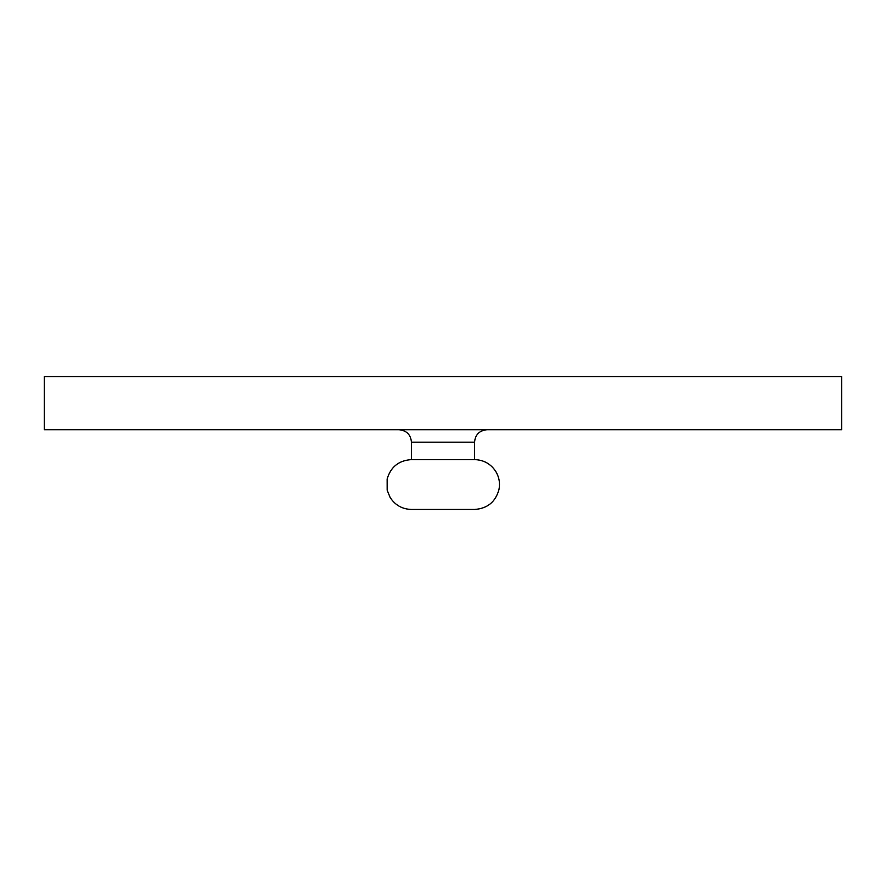 <?xml version="1.0" encoding="UTF-8"?>
<svg xmlns="http://www.w3.org/2000/svg" width="886" height="886" viewBox="0 0 886 886"><rect width="100%" height="100%" fill="white"/><g stroke="black" fill="none" stroke-linecap="round" stroke-linejoin="round"><path stroke-width="0.66" stroke-dasharray="4.43 3.32" d="M44.3 376.55L841.7 376.55M44.3 429.71L841.7 429.71M443 429.71L487.023 429.71L443 429.71M411.436 459.612L474.564 459.612M411.436 509.45L474.564 509.45M411.436 442.169L474.564 442.169"/><path stroke-width="1.33" d="M841.7 376.55L44.3 376.55L44.3 429.71L841.7 429.71L841.7 376.55M474.564 459.612L411.436 459.612C398.855 460.432 390.759 466.878 387.149 478.961L387.171 490.213L390.117 497.434C395.123 505.153 402.233 509.162 411.436 509.45L474.564 509.45C487.333 508.586 495.462 502.008 498.94 489.681C500.213 483.269 499.183 477.233 495.861 471.596C490.855 463.899 483.756 459.9 474.564 459.612L474.564 442.169L411.436 442.169C410.772 434.672 406.619 430.518 398.977 429.71M474.564 442.169C475.228 434.672 479.381 430.518 487.023 429.71M411.436 442.169L411.436 459.612"/></g></svg>

